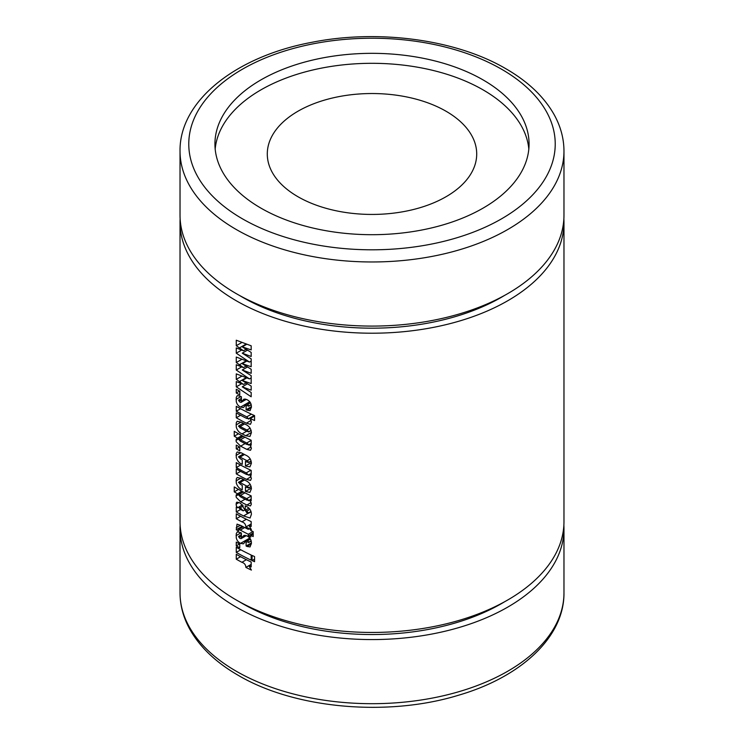 <?xml version="1.0" encoding="UTF-8"?>
<svg xmlns="http://www.w3.org/2000/svg" width="744" height="744" viewBox="0 0 744 744"><rect width="100%" height="100%" fill="white"/><g stroke="black" fill="none" stroke-linecap="round" stroke-linejoin="round"><path stroke-width="1.12" d="M238.508 426.284L240.163 426.498A191.971 110.828 0 0 0 246.934 430.013L248.728 431.613L246.934 431.418A191.971 110.828 180 0 1 240.014 427.819L238.647 425.921L243.279 423.252M251.072 430.255L248.589 431.985L251.137 430.506M250.142 428.163L246.934 430.013M238.508 439.406L240.479 439.76A191.971 110.828 0 0 0 246.701 442.987L248.728 444.707L246.701 444.391A191.971 110.828 180 0 1 240.275 441.053L238.536 439.165L243.288 436.347M251.174 443.303L248.589 445.117L251.174 443.619M251.174 440.411L246.701 442.987M244.934 437.193L240.479 439.76M238.508 495.039L240.479 495.392A191.971 110.828 0 0 0 246.701 498.629L248.728 500.34L246.701 500.024A191.971 110.828 180 0 1 240.275 496.685L238.536 494.806L243.288 491.979M251.174 498.936L248.589 500.749L251.174 499.252M251.174 496.043L246.701 498.629M244.934 492.826L240.479 495.392M238.508 507.548L240.303 507.687L243.195 510.858A191.971 110.828 180 0 1 240.126 509.221L238.564 507.213L242.609 504.813M243.334 505.939L240.303 507.687M244.739 509.966L243.195 510.858M239.41 601.766A183.238 105.797 0 0 0 242.432 603.551A183.238 105.797 0 0 0 504.59 601.766M239.41 295.405A183.238 105.797 0 0 0 242.432 297.191A183.238 105.797 0 0 0 504.59 295.405M483.061 79.896A157.068 90.684 0 0 0 311.894 60.236A157.068 90.684 0 0 0 214.932 144.011A157.068 90.684 0 0 0 260.939 208.134A157.068 90.684 0 0 0 432.106 227.794A157.068 90.684 0 0 0 529.068 144.011A157.068 90.684 0 0 0 483.061 79.896M528.826 149.005A157.068 90.684 0 0 0 483.061 89.866A157.068 90.684 0 0 0 315.912 69.285A157.068 90.684 0 0 0 215.174 149.005M180.132 525.18A191.971 110.828 0 0 0 180.029 528.742A191.971 110.828 0 0 0 236.257 607.113A191.971 110.828 0 0 0 445.461 631.135A191.971 110.828 0 0 0 563.971 528.742A191.971 110.828 0 0 0 563.868 525.18M236.257 293.629A191.971 110.828 0 0 0 445.461 317.651A191.971 110.828 0 0 0 563.971 215.258L563.971 151.134A191.971 110.828 180 0 1 445.461 253.537A191.971 110.828 180 0 1 236.257 229.505A191.971 110.828 180 0 1 180.029 151.134L180.029 215.258A191.971 110.828 0 0 0 236.257 293.629M254.56 561.701L254.56 556.559A191.971 110.828 180 0 1 252.067 555.433L252.067 560.576A191.971 110.828 0 0 0 254.56 561.701M180.132 218.82A191.971 110.828 0 0 0 180.029 222.382A191.971 110.828 0 0 0 236.257 300.753A191.971 110.828 0 0 0 445.461 324.775A191.971 110.828 0 0 0 563.971 222.382A191.971 110.828 0 0 0 563.868 218.82M251.174 345.802L236.257 340.213L236.257 345.709L243.483 350.777L236.257 347.922L236.257 353.186L249.491 362.068L236.257 357.046L236.257 362.533L243.483 367.601L236.257 364.755L236.257 370.019L249.491 378.901L236.257 373.869L236.257 379.366L243.483 384.434L236.257 381.588L236.257 386.843L251.174 396.766L251.174 392.497L242.246 386.824L251.174 390.163L251.174 386.071L242.246 380.519L251.174 383.569L251.174 375.664L242.246 370.001L251.174 373.33L251.174 369.238L242.246 363.686L251.174 366.736L251.174 358.831L242.246 353.168L251.174 356.497L251.174 352.405L242.246 346.853L251.174 349.903L251.174 345.802M239.745 391.204A191.971 110.828 180 0 1 236.257 389.242L236.257 392.981A191.971 110.828 0 0 0 239.745 394.943L239.745 391.204M243.697 407.312L246.162 404.141L247.687 404.448L248.728 405.806L246.989 405.731A191.971 110.828 180 0 1 246.106 405.294L246.106 409.739A191.971 110.828 0 0 0 247.008 410.186L250.068 410.66L251.398 406.922C251.463 403.583 249.938 401.137 246.841 399.584L243.902 399.147L241.028 402.392L239.726 401.946L238.508 400.272L240.452 400.477A191.971 110.828 0 0 0 241.419 400.988L241.419 396.784A191.971 110.828 180 0 1 240.703 396.403L237.336 395.566L236.257 397.361L236.257 401.528C236.908 404.234 238.34 406.084 240.554 407.07L243.316 407.582M238.508 400.272L241.419 398.235M251.091 404.438L248.57 406.28L251.174 404.773M254.56 415.608A191.971 110.828 180 0 1 236.257 406.308L236.257 411.218A191.971 110.828 0 0 0 246.776 416.845L248.561 419.067L254.56 415.608L254.56 420.518A191.971 110.828 0 0 1 250.244 418.528L251.398 422.062L250.523 424.201M254.216 415.459L248.728 418.621L246.627 418.407A191.971 110.828 180 0 1 236.257 412.855L236.257 417.756A191.971 110.828 0 0 0 246.348 423.178L250.393 424.285M241.633 422.378L237.178 421.234L236.257 422.769L236.257 427.037C237.262 430.469 239.215 432.738 242.116 433.854A191.971 110.828 0 0 0 245.753 435.733L249.975 436.43L251.398 432.71C251.119 428.739 249.128 425.949 245.418 424.35A191.971 110.828 180 0 1 241.633 422.378M241.912 435.621L237.55 438.132L236.257 439.211L236.053 440.355L236.257 441.787L240.628 446.149A191.971 110.828 0 0 0 246.878 449.395L250.496 450.297L251.398 448.381L249.761 444.484L251.174 445.228L251.174 440.243A191.971 110.828 180 0 1 236.257 432.487A191.971 110.828 180 0 1 234.248 431.306L234.248 436.217A191.971 110.828 0 0 0 236.257 437.398A191.971 110.828 0 0 0 237.55 438.132L237.038 438.356M239.745 447.07A191.971 110.828 180 0 1 236.257 445.107L236.257 448.846A191.971 110.828 0 0 0 239.745 450.808L239.745 447.07M238.508 457.03L240.061 457.067A191.971 110.828 0 0 0 247.138 460.741L248.728 462.21L247.175 462.163A191.971 110.828 180 0 1 245.455 461.308L245.455 465.977L249.919 466.879L251.398 463.326C251.212 459.522 249.379 456.825 245.911 455.216A191.971 110.828 180 0 1 241.698 453.031L237.234 451.971L236.257 453.44L236.257 457.476C237.364 460.936 239.363 463.224 242.256 464.321L242.256 459.876A191.971 110.828 180 0 1 240.479 458.927L238.564 456.769L243.409 453.942M251.054 460.871L248.57 462.573L251.119 461.103M251.174 473.463L248.728 474.877L246.45 474.421A191.971 110.828 180 0 1 236.257 468.953L236.257 473.863A191.971 110.828 0 0 0 246.515 479.369L250.57 480.401L251.398 478.439L249.779 474.644A191.971 110.828 0 0 0 251.174 475.304L251.174 470.394A191.971 110.828 180 0 1 236.257 462.638L236.257 467.548A191.971 110.828 0 0 0 246.199 472.896L248.589 475.249L251.174 473.761M238.508 482.503L240.061 482.54A191.971 110.828 0 0 0 247.138 486.223L248.728 487.692L247.175 487.636A191.971 110.828 180 0 1 245.455 486.781L245.455 491.459L249.919 492.361L251.398 488.808C251.212 485.004 249.379 482.298 245.911 480.698A191.971 110.828 180 0 1 241.698 478.513L237.234 477.453L236.257 478.922L236.257 482.949C237.364 486.418 239.363 488.696 242.256 489.803L242.256 485.358A191.971 110.828 180 0 1 240.479 484.4L238.564 482.251L243.409 479.415M251.054 486.344L248.57 488.055L251.119 486.585M241.912 491.254L237.55 493.765L236.257 494.844L236.053 495.988L236.257 497.42L240.628 501.781A191.971 110.828 0 0 0 246.878 505.027L250.496 505.929L251.398 504.014L249.761 500.117L251.174 500.861L251.174 495.876A191.971 110.828 180 0 1 236.257 488.12A191.971 110.828 180 0 1 234.248 486.939L234.248 491.849A191.971 110.828 0 0 0 236.257 493.03A191.971 110.828 0 0 0 237.55 493.765L237.038 493.988M250.979 511.491L248.728 512.793L246.803 512.7L240.693 503.456A191.971 110.828 180 0 1 239.503 502.805L236.862 502.135L236.257 502.963L236.257 505.557L237.559 507.799A191.971 110.828 180 0 1 236.257 507.055L236.257 511.965A191.971 110.828 0 0 0 243.53 515.945L250.077 518.038L251.398 514.337C251.333 510.672 249.612 508.003 246.245 506.348A191.971 110.828 180 0 1 245.241 505.846L245.241 510.282A191.971 110.828 0 0 0 246.831 511.082L248.543 513.221L251.063 511.77M251.174 521.591A191.971 110.828 180 0 1 236.257 513.834L236.257 518.745A191.971 110.828 0 0 0 241.893 521.86C244.385 522.614 245.715 524.315 245.892 526.975A191.971 110.828 0 0 0 251.398 529.635L248.97 525.45A191.971 110.828 0 0 0 251.174 526.492L251.174 521.591M240.703 525.431L237.029 524.139L236.257 529.728A191.971 110.828 0 0 0 238.508 531.002L238.666 529.421L240.266 530.1A191.971 110.828 0 0 0 248.291 534.239L248.291 535.875A191.971 110.828 0 0 0 250.728 537.038L250.728 535.401A191.971 110.828 0 0 0 253.193 536.545L253.193 531.635A191.971 110.828 180 0 1 250.728 530.491L250.728 529.561A191.971 110.828 180 0 1 248.291 528.389L248.291 529.328A191.971 110.828 180 0 1 240.703 525.431M243.697 543.585L246.162 540.423L247.687 540.721L248.728 542.078L246.989 542.013A191.971 110.828 180 0 1 246.106 541.576L246.106 546.012A191.971 110.828 0 0 0 247.008 546.459L250.068 546.942L251.398 543.194C251.463 539.865 249.938 537.419 246.841 535.866L243.902 535.429L241.028 538.675L239.726 538.219L238.508 536.545L240.452 536.75A191.971 110.828 0 0 0 241.419 537.27L241.419 533.067A191.971 110.828 180 0 1 240.703 532.685L237.336 531.839L236.257 533.634L236.257 537.81C236.908 540.516 238.34 542.357 240.554 543.353L243.316 543.855M238.508 536.545L241.419 534.508M251.091 540.711L248.57 542.553L251.174 541.046M239.745 544.078A191.971 110.828 180 0 1 236.257 542.116L236.257 545.854A191.971 110.828 0 0 0 239.745 547.817L239.745 544.078M251.174 555.015A191.971 110.828 180 0 1 236.257 547.259L236.257 552.401A191.971 110.828 0 0 0 251.174 560.158L251.174 555.015M251.174 562.027A191.971 110.828 180 0 1 236.257 554.271L236.257 559.181A191.971 110.828 0 0 0 241.893 562.306C244.385 563.059 245.715 564.761 245.892 567.412A191.971 110.828 0 0 0 251.398 570.081L248.97 565.886A191.971 110.828 0 0 0 251.174 566.937L251.174 562.027M180.029 222.382L180.029 521.618A191.971 110.828 0 0 0 236.257 599.99A191.971 110.828 0 0 0 445.461 624.011A191.971 110.828 0 0 0 563.971 521.618L563.971 222.382M446.037 111.237A104.709 60.45 0 0 0 331.926 98.134A104.709 60.45 0 0 0 267.291 153.989A104.709 60.45 0 0 0 297.963 196.732A104.709 60.45 0 0 0 412.074 209.836A104.709 60.45 0 0 0 476.709 153.989A104.709 60.45 0 0 0 446.037 111.237M239.54 391.093L236.257 392.981M241.633 350.08L236.257 353.186M246.041 349.289L243.483 350.777M241.856 342.482L236.257 345.709M246.72 344.277L242.246 346.853M247.445 350.164L242.246 353.168M249.491 362.068L251.174 361.1M246.72 377.943L242.246 380.519M247.445 383.83L242.246 386.824M241.633 383.746L236.257 386.843M246.041 382.955L243.483 384.434M241.856 376.139L236.257 379.366M249.491 378.901L251.174 377.933M246.72 361.11L242.246 363.686M247.445 366.997L242.246 370.001M241.633 366.913L236.257 370.019M246.041 366.122L243.483 367.601M241.856 359.306L236.257 362.533M251.174 564.612L248.97 565.886M251.174 564.361L245.892 567.412M240.582 556.689L236.257 559.181M240.786 549.788L236.257 552.401M254.56 559.135L252.067 560.576M239.54 543.966L236.257 545.854M251.388 542.962L246.106 546.012M250.505 539.093L247.687 540.721M249.807 538.014L240.554 543.353M240.982 532.825L236.053 535.671M246.311 535.624L241.028 538.675M245.139 535.261L242.6 536.722M253.193 533.978L250.728 535.401M253.193 533.039L248.291 535.875M252.969 531.532L248.291 534.239M242.256 526.268L236.257 529.728M249.175 528.817L248.291 529.328M251.174 524.176L248.97 525.45M251.174 523.925L245.892 526.975M240.582 516.252L236.257 518.745M248.98 508.124L245.241 510.282M249.928 509.296L246.831 511.082M240.582 509.473L236.257 511.965M238.554 507.222L237.559 507.799M238.945 502.516L236.053 504.181M251.174 499.298L249.761 500.117M243.13 491.896L236.053 495.988M238.508 489.394L234.248 491.849M251.36 488.055L245.455 491.459M244.497 479.982L240.061 482.54M240.889 478.104L236.053 480.894M251.174 473.844L249.779 474.644M240.582 471.371L236.257 473.863M240.582 465.056L236.257 467.548M251.36 462.573L245.455 465.977M244.497 454.5L240.061 457.067M240.889 452.622L236.053 455.412M239.54 446.958L236.257 448.846M251.174 443.666L249.761 444.484M243.13 436.263L236.053 440.355M238.508 433.761L234.248 436.217M241.028 422.062L236.053 424.936M254.56 416.036L250.244 418.528M240.582 415.264L236.257 417.756M240.582 408.726L236.257 411.218M251.388 406.689L246.106 409.739M250.505 402.82L247.687 404.448M249.807 401.732L240.554 407.07M240.982 396.552L236.053 399.389M246.311 399.342L241.028 402.392M245.139 398.979L242.6 400.449M244.599 423.931L240.163 426.498M242.432 218.82A183.238 105.797 0 0 0 501.568 218.82A183.238 105.797 0 0 0 501.568 69.211A183.238 105.797 0 0 0 242.432 69.211A183.238 105.797 0 0 0 242.432 218.82M236.257 671.228A191.971 110.828 0 0 0 445.461 695.259A191.971 110.828 0 0 0 563.971 592.866C564.398 637.004 521.051 677.114 458.351 695.287C387.485 717.039 294.578 708.725 238.071 675.226C215.974 662.458 199.885 647.141 189.813 629.275C183.34 617.567 180.076 605.43 180.029 592.866A191.971 110.828 0 0 0 236.257 671.228M246.115 344.063L239.382 347.95M246.115 377.719L239.382 381.616M246.115 360.896L239.382 364.783M246.385 559.711L241.893 562.306M251.37 543.948L247.008 546.459M241.419 536.192L240.452 536.75M244.702 527.543L240.266 530.1M240.386 525.264L236.257 527.645M246.385 519.275L241.893 521.86M248.189 513.258L243.53 515.945M251.147 502.553L246.878 505.027M245.083 499.215L240.628 501.781M250.244 484.428L247.138 486.223M251.081 476.727L246.515 479.369M250.821 470.227L246.199 472.896M250.244 458.946L247.138 460.741M251.147 446.921L246.878 449.395M245.083 443.582L240.628 446.149M251.388 432.478L245.753 435.733M246.617 431.26L242.116 433.854M251.137 420.416L246.348 423.178M251.407 414.166L246.776 416.845M251.37 407.666L247.008 410.186M241.419 399.919L240.452 400.477M563.971 151.134C563.924 138.514 560.632 126.313 554.094 114.557C544.013 96.767 527.961 81.505 505.929 68.774C456.053 39.432 378.064 28.979 311.606 42.361C235.802 56.525 179.332 100.886 180.029 151.134M563.971 528.742L563.971 592.866M180.029 528.742L180.029 592.866M246.162 540.423L249.975 538.219M238.666 529.421L243.242 526.78M246.162 404.141L249.975 401.946"/></g></svg>
